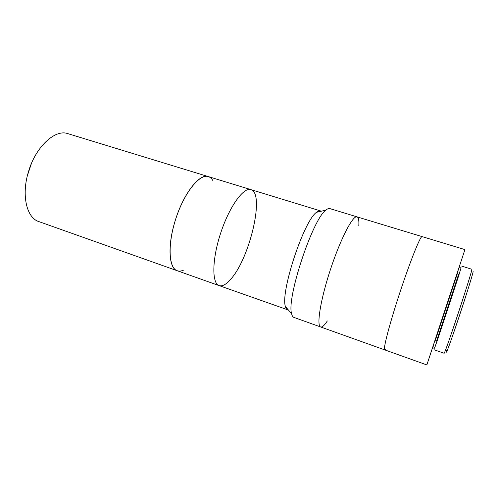 <?xml version="1.0" encoding="UTF-8"?>
<svg xmlns="http://www.w3.org/2000/svg" width="498" height="498" viewBox="0 0 498 498"><rect width="100%" height="100%" fill="white"/><g stroke="black" fill="none" stroke-linecap="round" stroke-linejoin="round"><path stroke-width="0.75" d="M460.675 269.25L435.128 346.602M358.803 225.65C359.12 220.614 358.597 217.707 357.24 216.935L464.933 249.604L426.848 364.928L384.693 349.857C382.806 349.826 389.629 323.569 400.025 292.114C410.408 260.653 420.567 235.504 422.099 236.6C420.567 235.504 410.408 260.653 400.025 292.114C389.629 323.569 382.806 349.826 384.693 349.857L320.675 326.974C322.225 327.41 324.441 325.399 327.323 320.955M446.762 350.43C444.907 357.527 450.429 342.636 458.527 318.365C466.626 294.137 473.747 271.117 473.1 271.485M461.771 266.131L471.899 269.281C472.415 269.032 466.433 288.392 458.789 311.524C451.151 334.662 444.428 353.767 444.16 353.263L434.15 349.764M183.581 270.109C181.26 271.18 179.149 271.391 177.244 270.738C168.866 268.478 167.316 245.919 175.097 221.037C183.164 193.909 199.617 172.987 208.332 176.603L250.855 189.607C243.64 186.918 229.416 206.471 220.739 232.902C211.967 259.309 211.75 283.48 219.145 285.615C222.513 286.605 226.54 284.29 231.228 278.656C250.133 257.167 264.986 193.056 250.855 189.607C243.64 186.918 229.416 206.471 220.739 232.902C211.967 259.309 211.75 283.48 219.145 285.615L288.448 310.067M250.855 189.607L320.376 210.866C319.343 210.554 318.06 211.028 316.541 212.291C303.948 220.521 280.206 292.407 285.422 306.513C285.889 308.436 286.636 309.582 287.651 309.943M321.086 211.239L320.55 210.928M357.041 216.854L329.813 208.587C328.767 208.27 327.454 208.786 325.885 210.131C312.644 218.971 286.269 298.831 291.641 313.821C292.102 315.838 292.843 317.027 293.876 317.394L320.675 326.974C316.305 326.022 320.457 299.672 330.56 269.175C340.607 238.66 352.97 215.018 357.041 216.854C352.97 215.018 340.607 238.66 330.56 269.175C320.457 299.672 316.305 326.022 320.675 326.974M208.332 176.603C199.81 173.528 184.509 192.253 176.018 218.13C167.428 243.976 168.567 268.129 177.244 270.738L38.825 221.585C26.786 217.962 21.258 195.521 28.293 172.333C35.377 146.985 55.066 128.87 67.871 133.651L208.332 176.603C210.256 177.213 211.824 178.639 213.051 180.886M27.378 175.726L31.355 163.668M385.34 349.471L384.693 349.857M435.202 346.409L460.619 269.449M458.509 274.597L436.572 341.018M435.003 341.279L457.407 273.452M457.899 271.036C460.059 264.948 459.137 267.874 459.598 266.909L460.986 267.345C461.49 267.856 455.216 286.157 448.088 308.025C440.792 329.844 434.941 348.251 434.244 348.32L432.868 347.841L433.963 343.514M285.422 306.513L291.641 313.821M316.541 212.291L325.885 210.131M177.244 270.738L219.145 285.615"/></g></svg>
